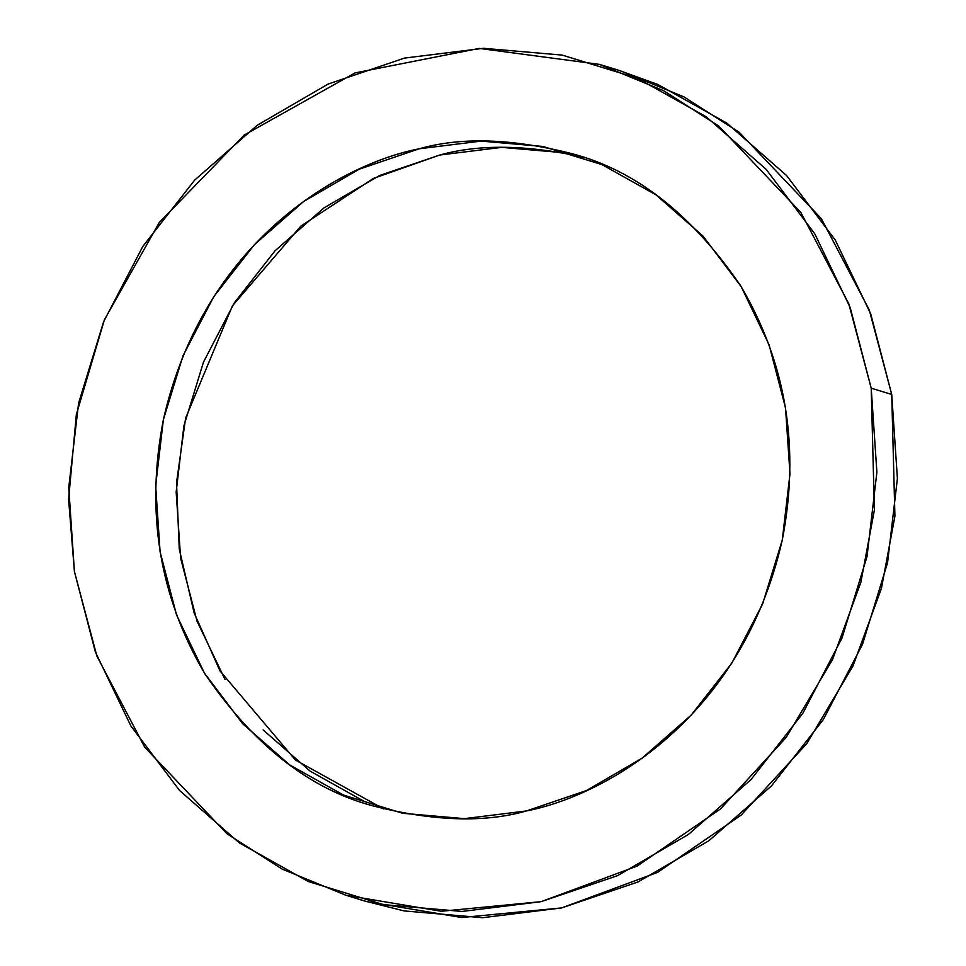 <?xml version="1.0" encoding="UTF-8"?>
<svg xmlns="http://www.w3.org/2000/svg" width="966" height="966" viewBox="0 0 966 966"><rect width="100%" height="100%" fill="white"/><g stroke="black" fill="none" stroke-linecap="round" stroke-linejoin="round"><path stroke-width="1.45" d="M618.204 70.107L657.858 84.489L726.734 123.056L786.626 175.571L835.252 240.015L870.74 313.926L891.727 394.454L871.211 388.187L874.399 509.963L860.863 582.293L832.523 659.597L786.239 737.372L720.576 808.892L637.089 866.116L541.129 901.664L462.098 911.445L383.466 904.635L308.275 881.511L239.411 842.944L179.519 790.43L130.893 725.985L95.405 652.074L74.418 571.546L68.743 487.504L78.596 403.16L103.603 321.763L142.799 246.451L194.673 180.099L257.234 125.266L328.09 84.066L404.5 58.081L483.531 48.3L562.164 55.098L637.343 78.234L706.218 116.789L766.11 169.304L814.736 233.76L850.225 307.671L871.211 388.187L876.887 472.241L867.021 556.585L842.026 637.983L802.831 713.294L750.956 779.647L688.384 834.467L617.54 875.667L541.129 901.664L441.233 911.264L346.094 895.325L282.108 869.074L226.853 833.682L144.755 747.273L96.866 656.035L74.418 571.546L68.598 499.301L76.35 414.535L104.376 319.879L159.233 222.566L244.132 135.095L355.041 72.921L479.269 48.409L599.536 64.408L663.509 90.659L718.764 126.063L800.874 212.472L848.764 303.71L871.211 388.187L891.727 394.454L897.402 478.496L887.537 562.84L862.541 644.237L823.346 719.549L771.472 785.901L708.899 840.734L638.055 881.934L561.644 907.919L482.614 917.7L403.981 910.902L364.762 901.024M419.196 148.788L359.207 169.195L303.602 201.532L254.493 244.567L213.776 296.647L183.009 355.766L163.375 419.655L155.647 485.862L160.09 551.84L176.561 615.04L204.418 673.06L242.587 723.643L289.607 764.867L343.667 795.139L402.677 813.287L464.405 818.637L526.434 810.957L586.41 790.55L642.028 758.213L691.137 715.178L731.854 663.099L762.621 603.979L782.255 540.091L789.983 473.883L785.527 407.906L769.057 344.705L741.212 286.685L703.043 236.102L656.023 194.878L601.963 164.606L542.94 146.458L481.225 141.108L419.196 148.788C341.553 163.846 204.285 239.954 163.471 419.232C145.395 511.545 159.233 596.469 204.985 673.978C253.72 745.305 309.845 789.307 373.347 805.982C433.336 821.281 484.364 822.935 526.434 810.957C604.076 795.899 741.345 719.779 782.158 540.513C800.234 448.188 786.396 363.276 740.644 285.755C691.898 214.44 635.785 170.439 572.283 153.763C512.294 138.464 461.265 136.81 419.196 148.788M563.456 152.713L501.74 147.363L439.699 155.043L379.723 175.45L324.117 207.787L275.008 250.822L234.279 302.901L203.524 362.021L183.89 425.909L176.162 492.117L180.606 558.094L197.076 621.295L224.933 679.315M263.102 729.898L310.122 771.122L364.182 801.394M347.941 895.893L366.609 901.592L461.736 917.519L561.644 907.919L657.605 872.37L741.091 815.159L806.755 743.639L853.038 665.864L881.378 588.548L894.914 516.218L891.727 394.454L869.267 309.965L821.39 218.727L739.28 132.318L684.025 96.926L620.039 70.675L601.383 64.976M582.474 157.072C526.796 144.731 479.208 144.055 439.699 155.043L373.359 178.444L300.885 226.092L232.444 305.811L185.605 418.169L176.512 482.783L179.253 548.93L194.106 612.83L220.006 670.923L295.439 760.037L383.659 808.928M374.796 806.429L373.347 805.982M573.732 154.198L572.283 153.763"/></g></svg>
